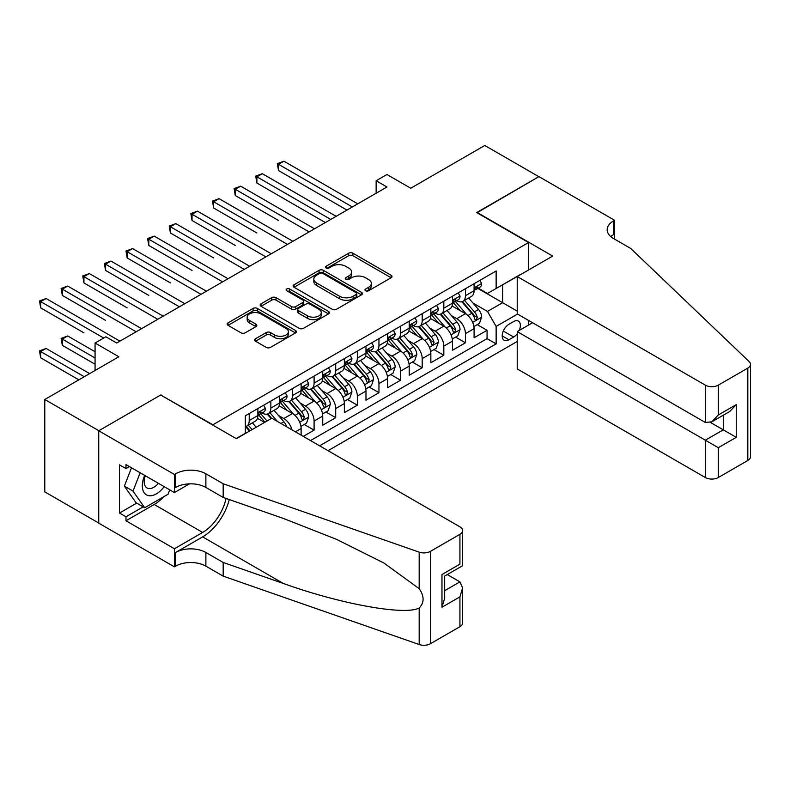 <?xml version="1.0" encoding="UTF-8"?>
<svg xmlns="http://www.w3.org/2000/svg" width="790" height="790" viewBox="0 0 790 790"><rect width="100%" height="100%" fill="white"/><g stroke="black" fill="none" stroke-linecap="round" stroke-linejoin="round"><path stroke-width="1.19" d="M365.612 290.75A2.103 1.215 0 0 0 368.584 290.75L391.129 277.734A3.002 1.728 0 0 0 392.008 276.51A3.002 1.728 0 0 0 391.129 275.285L352.933 253.225A3.002 1.728 0 0 0 348.686 253.225L326.132 266.25A2.103 1.215 0 0 0 325.519 267.109A2.103 1.215 0 0 0 326.132 267.958A2.103 1.215 0 0 0 329.104 267.958L332.027 266.279A9.608 5.55 0 0 1 345.605 266.279L348.795 268.116A9.608 5.55 0 0 1 351.599 272.037A9.608 5.55 0 0 1 348.795 275.957L345.872 277.646A2.103 1.215 0 0 0 345.26 278.495A2.103 1.215 0 0 0 345.872 279.354A2.103 1.215 0 0 0 348.844 279.354L351.757 277.675A9.608 5.55 0 0 1 365.345 277.675L368.525 279.512A9.608 5.55 0 0 1 371.34 283.432A9.608 5.55 0 0 1 368.525 287.353L365.612 289.041A2.103 1.215 0 0 0 364.99 289.891A2.103 1.215 0 0 0 365.612 290.75L365.612 289.041M255.516 338.752A3.002 1.728 0 0 0 254.637 339.976A3.002 1.728 0 0 0 255.516 341.201L266.23 347.393A3.002 1.728 0 0 0 270.476 347.393L295.519 332.936A3.002 1.728 0 0 0 296.398 331.711A3.002 1.728 0 0 0 295.519 330.487L257.323 308.426A3.002 1.728 0 0 0 253.076 308.426L228.034 322.883A3.002 1.728 0 0 0 227.155 324.107A3.002 1.728 0 0 0 228.034 325.332L240.98 332.807A3.002 1.728 0 0 0 245.226 332.807L255.94 326.625A3.002 1.728 0 0 0 256.819 325.401A3.002 1.728 0 0 0 255.94 324.176L249.522 320.464A8.028 4.631 0 0 1 247.171 317.185A8.028 4.631 0 0 1 252.129 312.909A8.028 4.631 0 0 1 260.878 313.906L286.019 328.433A8.028 4.631 0 0 1 288.38 331.711A8.028 4.631 0 0 1 283.422 335.987A8.028 4.631 0 0 1 274.673 334.99L270.476 332.56A3.002 1.728 0 0 0 266.23 332.56L255.516 338.752L255.516 341.201M161.012 395.197L212.905 424.783L528.569 242.53L476.686 212.569L538.839 176.684L484.793 145.478L410.741 188.227L386.952 174.501L376.139 180.742L386.952 186.983L116.693 343.018L105.88 336.777L95.067 343.018L95.067 370.48M161.012 394.822L98.849 430.708L44.793 399.503L118.846 356.754L95.067 343.018M332.235 309.285A3.002 1.728 0 0 0 336.481 309.285L361.524 294.828A3.002 1.728 0 0 0 362.403 293.603A3.002 1.728 0 0 0 361.524 292.379L323.327 270.318A3.002 1.728 0 0 0 319.081 270.318L294.038 284.775A3.002 1.728 0 0 0 293.159 286A3.002 1.728 0 0 0 294.038 287.234L332.235 309.285M287.55 291.204A2.103 1.215 0 0 1 289.683 291.5L289.683 289.002L328.522 311.428A3.002 1.728 0 0 1 329.4 312.652A3.002 1.728 0 0 1 328.522 313.877L303.478 328.334A3.002 1.728 0 0 1 299.232 328.334L261.036 306.283L261.036 303.834A3.002 1.728 0 0 0 260.157 305.059A3.002 1.728 0 0 0 261.036 306.283M261.036 303.834L271.75 297.642A3.002 1.728 0 0 1 275.996 297.642L291.49 306.589A3.002 1.728 0 0 0 295.737 306.589L302.847 302.481A3.002 1.728 0 0 0 303.725 301.257A3.002 1.728 0 0 0 302.847 300.032L286.711 290.72A2.103 1.215 0 0 1 286.099 289.861A2.103 1.215 0 0 1 287.392 288.745A2.103 1.215 0 0 1 289.683 289.002M98.74 523.029L44.793 491.884L44.793 399.503M303.281 436.396L314.094 430.155L304.249 424.467M300.012 402.93L305.444 406.06A12.235 7.061 60 0 1 314.094 421.04L322.735 416.044L322.735 425.158L335.71 417.673L325.875 411.985M321.639 390.438L327.06 393.578A12.235 7.061 60 0 1 335.71 408.558L344.361 403.562L344.361 412.676L357.337 405.181L347.491 399.503M343.255 377.956L348.686 381.096A12.235 7.061 60 0 1 357.337 396.076L365.977 391.08L365.977 400.194L378.953 392.699L369.118 387.021M364.881 365.474L370.303 368.614A12.235 7.061 60 0 1 378.953 383.594L387.604 378.598L387.604 387.712L400.579 380.217L390.734 374.539M386.498 352.992L391.929 356.132A12.235 7.061 60 0 1 400.579 371.103L409.22 366.116L409.22 375.23L422.196 367.735L412.36 362.057M408.124 340.51L413.545 343.64A12.235 7.061 60 0 1 422.196 358.621L430.846 353.634L430.846 362.748L443.822 355.253L433.977 349.575M429.74 328.028L435.172 331.158A12.235 7.061 60 0 1 443.822 346.139L452.463 341.152L452.463 350.256L465.438 342.771L465.438 333.656A12.235 7.061 -120 0 0 456.788 318.676L451.367 315.546M455.603 337.093L465.438 342.771M264.581 422.413L257.481 418.315M301.118 435.142L301.118 428.526A12.235 7.061 -120 0 0 292.468 413.545L279.097 405.833M291.964 429.859A12.235 7.061 60 0 0 283.817 418.542L278.396 415.412M322.735 416.044A12.235 7.061 -120 0 0 314.094 401.063L300.723 393.351M344.361 403.562A12.235 7.061 -120 0 0 335.71 388.581L322.34 380.859M365.977 391.08A12.235 7.061 -120 0 0 357.337 376.099L343.966 368.377M387.604 378.598A12.235 7.061 -120 0 0 378.953 363.617L365.582 355.895M409.22 366.116A12.235 7.061 -120 0 0 400.579 351.135L387.209 343.413M430.846 353.634A12.235 7.061 -120 0 0 422.196 338.653L408.825 330.931M452.463 341.152A12.235 7.061 -120 0 0 443.822 326.171L430.451 318.449M519.188 330.467A9.48 5.471 120 0 0 518.398 321.076A9.48 5.471 120 0 0 513.658 321.55L508.898 324.295A9.48 5.471 120 0 0 502.707 332.649A9.48 5.471 120 0 0 504.158 340.243A9.48 5.471 120 0 0 508.898 339.779L513.658 337.034A9.48 5.471 120 0 0 517.223 333.785M328.038 450.685L517.223 341.458M528.569 242.53L528.569 269.992M528.569 320.424L528.569 325.046M319.604 445.817L496.14 343.897L496.14 326.418L487.489 311.438L472.983 303.064M236.151 438.578L245.335 433.276L245.335 415.797L496.14 270.99L496.14 288.469L519.929 274.989M517.549 314.065L496.14 326.418M262.082 412.982L262.201 413.051A12.235 7.061 60 0 0 268.314 413.654L276.964 408.657A12.235 7.061 -120 0 0 279.492 403.058L279.492 396.076M283.709 400.5L283.817 400.57A12.235 7.061 60 0 0 289.94 401.172L298.581 396.175A12.235 7.061 -120 0 0 301.118 390.576L301.118 383.584M305.325 388.018L305.444 388.088A12.235 7.061 60 0 0 311.556 388.69L320.207 383.693A12.235 7.061 -120 0 0 322.735 378.094L322.735 371.103M326.951 375.536L327.06 375.606A12.235 7.061 60 0 0 333.183 376.208L341.823 371.211A12.235 7.061 -120 0 0 344.361 365.612L344.361 358.621M348.568 363.054L348.686 363.114A12.235 7.061 60 0 0 354.799 363.726L363.449 358.729A12.235 7.061 -120 0 0 365.977 353.13L365.977 346.139M370.194 350.572L370.303 350.632A12.235 7.061 60 0 0 376.425 351.244L385.066 346.247A12.235 7.061 -120 0 0 387.604 340.648L387.604 333.656M391.81 338.09L391.929 338.15A12.235 7.061 60 0 0 398.041 338.762L406.692 333.765A12.235 7.061 -120 0 0 409.22 328.166L409.22 321.175M413.437 325.608L413.545 325.668A12.235 7.061 60 0 0 419.668 326.27L428.308 321.283A12.235 7.061 -120 0 0 430.846 315.684L430.846 308.693M435.053 313.116L435.172 313.186A12.235 7.061 60 0 0 441.284 313.788L449.935 308.801A12.235 7.061 -120 0 0 452.463 303.202L452.463 296.21M310.519 440.573L487.065 338.653L487.065 330.289L474.089 337.774L474.089 328.67A12.235 7.061 -120 0 0 465.438 313.689L452.068 305.967M456.679 300.635L456.788 300.704A12.235 7.061 -120 0 0 462.91 301.306A12.235 7.061 -120 0 0 465.438 295.707L465.438 288.715M462.91 301.306L471.551 296.319A12.235 7.061 -120 0 0 474.089 290.72L474.089 283.728M249.225 413.545L249.225 420.537A12.235 7.061 60 0 1 246.697 426.136A12.235 7.061 60 0 1 245.335 426.63M246.697 426.136L255.338 421.149A12.235 7.061 -120 0 0 257.876 415.55L257.876 408.558M270.851 401.063L270.851 408.055A12.235 7.061 60 0 1 268.314 413.654M292.468 388.581L292.468 395.573A12.235 7.061 60 0 1 289.94 401.172M314.094 376.099L314.094 383.091A12.235 7.061 60 0 1 311.556 388.69M335.71 363.617L335.71 370.609A12.235 7.061 60 0 1 333.183 376.208M357.337 351.135L357.337 358.127A12.235 7.061 60 0 1 354.799 363.726M378.953 338.653L378.953 345.645A12.235 7.061 60 0 1 376.425 351.244M400.579 326.171L400.579 333.163A12.235 7.061 60 0 1 398.041 338.762M422.196 313.689L422.196 320.671A12.235 7.061 60 0 1 419.668 326.27M443.822 301.197L443.822 308.189A12.235 7.061 60 0 1 441.284 313.788M443.822 346.139L443.822 355.253M422.196 358.621L422.196 367.735M400.579 371.103L400.579 380.217M378.953 383.594L378.953 392.699M357.337 396.076L357.337 405.181M335.71 408.558L335.71 417.673M314.094 421.04L314.094 430.155M487.489 311.438L502.628 302.698L502.628 284.726L519.929 274.742M477.871 288.409L517.223 311.122M478.296 288.153L487.489 293.465L496.14 288.469M376.139 180.742L376.139 193.224M477.219 324.611L487.065 330.289M487.065 338.653L496.14 343.897M366.451 291.046L368.525 289.851A9.608 5.55 0 0 0 371.34 285.931L371.34 283.432M351.599 272.037L351.599 274.535A9.608 5.55 0 0 1 348.795 278.455L346.711 279.65M391.09 277.754L352.933 255.723A3.002 1.728 0 0 0 348.686 255.723L326.971 268.254M361.484 294.848L323.327 272.817A3.002 1.728 0 0 0 319.081 272.817L294.078 287.254M356.221 294.463A2.103 1.215 0 0 0 356.833 293.603A2.103 1.215 0 0 0 356.221 292.744L322.685 273.38A2.103 1.215 0 0 0 319.713 273.38L316.642 275.157A9.608 5.55 0 0 0 313.828 279.077A9.608 5.55 0 0 0 316.642 282.998L339.562 296.24A9.608 5.55 0 0 0 353.14 296.24L356.221 294.463L356.221 296.951A2.103 1.215 0 0 0 356.833 296.102L356.833 293.603M313.828 279.077L313.828 281.576A9.608 5.55 0 0 0 316.642 285.496L316.642 282.998M356.221 296.951L353.14 298.729A9.608 5.55 0 0 1 339.562 298.729L316.642 285.496M261.075 306.303L271.75 300.141L271.75 297.642M303.725 301.257L303.725 303.755A3.002 1.728 0 0 1 302.847 304.979L295.737 309.088A3.002 1.728 0 0 1 291.49 309.088L275.996 300.141A3.002 1.728 0 0 0 271.75 300.141M289.683 291.5L328.482 313.906M307.567 315.872A8.028 4.631 0 0 0 316.316 316.879A8.028 4.631 0 0 0 321.273 312.593A8.028 4.631 0 0 0 318.923 309.315L310.055 304.199A3.002 1.728 0 0 0 305.819 304.199L298.709 308.307A3.002 1.728 0 0 0 297.83 309.532A3.002 1.728 0 0 0 298.709 310.756L307.567 315.872L307.567 318.37A8.028 4.631 0 0 0 316.316 319.367A8.028 4.631 0 0 0 321.273 315.091L321.273 312.593M297.83 309.532L297.83 312.03A3.002 1.728 0 0 0 298.709 313.255L298.709 310.756M307.567 318.37L298.709 313.255M288.38 331.711L288.38 334.2A8.028 4.631 0 0 1 283.422 338.485A8.028 4.631 0 0 1 274.673 337.478L270.476 335.059A3.002 1.728 0 0 0 266.23 335.059L255.555 341.231M247.171 317.185L247.171 319.683A8.028 4.631 0 0 0 249.522 322.962L249.522 320.464M255.901 326.645L249.522 322.962M295.48 332.955L257.323 310.924A3.002 1.728 0 0 0 253.076 310.924L228.073 325.362M473.901 326.527L479.49 323.298L481.653 317.057A8.107 4.681 -120 0 0 478.503 309.443L468.618 298.008M466.643 314.479L455.346 301.405M460.215 310.668L453.667 303.084A19.414 11.208 -120 0 0 453.065 302.402M278.524 220.499L235.282 195.535L235.282 189.294L240.683 186.173L314.519 228.804M461.804 301.75L471.798 313.314A8.107 4.681 60 0 1 474.681 318.903L475.274 319.861L476.37 319.703L477.279 317.402A8.107 4.681 -120 0 0 474.395 311.823L464.51 300.378M462.387 301.563L473.131 313.986A4.128 2.38 60 0 1 474.168 315.605L477.279 317.402M479.816 280.42L481.653 283.6A8.107 4.681 60 0 1 479.974 287.185L475.866 289.555A8.107 4.681 -120 0 0 477.279 287.688L477.111 286.968M352.36 206.96L278.524 164.33L283.926 161.209L357.761 203.84M474.356 289.94L474.395 289.94A8.107 4.681 -120 0 0 475.866 289.555M476.232 287.086L477.279 287.688C476.775 286.474 475.906 286.968 474.681 289.189A8.107 4.681 60 0 1 474.089 290.345M346.958 210.081L278.524 170.571L278.524 164.33L277.329 163.639L283.926 161.209M278.524 170.571L277.329 163.639M144.669 475.392A19.878 11.475 120 0 0 149.34 495.755A19.878 11.475 120 0 0 164.162 486.65M145.34 475.778A13.608 7.861 120 0 0 146.999 487.953A13.608 7.861 120 0 0 148.994 488.566A13.608 7.861 120 0 0 158.375 483.302M169.741 489.859L168.033 494.254L144.689 507.733L136.038 502.736L124.376 486.136L131.495 467.779M144.689 507.733L133.016 491.123L140.136 472.776M124.376 486.136L133.016 491.123M532.569 322.735L517.223 331.603L517.223 368.92L705.332 477.525L705.332 440.198L723.275 429.839L723.275 415.214M517.223 331.603L718.298 447.693L718.298 477.525L747.814 460.481L747.814 368.11A9.174 5.293 0 0 0 750.5 364.368A9.174 5.293 0 0 0 749.177 361.623L630.736 248.465L613.435 238.471A21.399 12.354 180 0 1 607.164 229.742A21.399 12.354 180 0 1 613.435 221.003L614.63 220.311L538.948 176.624L477.002 212.757M477.002 212.382L552.684 256.079L517.223 276.549L705.332 385.145A9.174 5.293 0 0 0 718.298 385.145L747.814 368.11M614.63 220.311L614.63 238.412L613.978 238.787M517.223 276.549L517.223 313.877L705.332 422.472L705.332 385.145M750.5 364.368L750.5 456.738A9.174 5.293 180 0 1 747.814 460.481M718.298 477.525A9.174 5.293 180 0 1 705.332 477.525M610.739 236.575A21.399 12.354 180 0 1 613.435 234.669L613.435 221.003M710.516 422.472L736.25 437.324L718.298 447.693M718.298 385.145L718.298 414.987L711.81 421.83L705.332 422.472M718.298 414.987L736.25 404.628L729.763 411.472L711.81 421.83M271.819 418.226L459.928 526.831A9.174 5.293 -0 0 1 462.614 530.574A9.174 5.293 -0 0 1 459.928 534.317L430.412 551.361L430.412 643.731A9.174 5.293 180 0 1 419.184 644.521L223.175 576.137L205.874 566.154A21.399 12.354 -0 0 0 175.607 566.154L174.412 566.845L98.74 523.148L98.74 430.777L160.686 395.01L236.358 438.697L271.819 418.226M223.175 576.137L223.175 562.47L283.274 583.435C340.717 604.143 404.895 615.736 419.184 607.994C424.388 602.661 424.388 596.223 419.184 588.678L383.92 563.033L336.471 539.323L283.274 518.398L223.175 497.433L205.874 487.45A21.399 12.354 -0 0 0 175.607 487.45L175.607 473.783L174.412 474.464L98.74 430.777M223.175 497.433L223.175 483.766L205.874 473.783A21.399 12.354 -0 0 0 175.607 473.783M283.274 583.435L202.635 536.884L175.607 552.487A21.399 12.354 -0 0 1 205.874 552.487L223.175 562.47M459.928 626.697L459.928 596.865L462.614 587.819L462.614 622.955A9.174 5.293 180 0 1 459.928 626.697L430.412 643.731M419.184 588.678L419.184 552.151L223.175 483.766M163.737 496.732A34.395 19.859 -60 0 1 154.198 504.484L125.985 520.778L125.985 516.779L143.178 506.854M129.442 466.604L125.985 468.598L119.497 464.856L119.497 513.036L125.985 516.779M125.985 468.598L125.985 464.599L174.412 492.565L174.412 474.464M174.412 566.845L174.412 548.744L202.635 532.45A34.395 19.859 120 0 0 226.049 498.441M125.985 520.778L174.412 548.744M447.259 574.567L459.928 581.884L462.614 587.819M202.635 536.884A39.826 22.999 120 0 0 229.268 499.557M189.511 483.845L174.412 492.565M419.184 552.151A9.174 5.293 -0 0 0 430.412 551.361M119.497 513.036L136.69 503.112M459.928 596.865L441.975 607.224L444.671 598.178L444.671 576.068L462.614 565.709L462.614 530.574M441.975 607.224L441.975 574.518C445.481 576.532 445.481 576.532 441.975 574.518L459.928 564.159C463.424 566.173 463.424 566.173 459.928 564.159L459.928 534.317M452.285 339.009L457.874 335.78L460.037 329.539A8.107 4.681 -120 0 0 456.877 321.935L447.002 310.49M445.017 326.961L433.73 313.887M438.598 323.15L432.041 315.566A19.414 11.208 -120 0 0 431.439 314.894M256.898 232.981L213.656 208.017L213.656 201.776L219.067 198.655L292.902 241.286M440.178 314.232L450.172 325.796A8.107 4.681 60 0 1 453.065 331.385L453.657 332.343L454.744 332.185L455.662 329.884A8.107 4.681 -120 0 0 452.769 324.305L442.894 312.86M440.771 314.045L451.505 326.477A4.128 2.38 60 0 1 452.551 328.087L455.662 329.884M430.659 351.491L436.248 348.262L438.411 342.021A8.107 4.681 -120 0 0 435.26 334.417L425.375 322.972M423.401 339.443L412.103 326.369M416.972 335.632L410.425 328.048A19.414 11.208 -120 0 0 409.822 327.376M235.282 245.463L192.039 220.499L192.039 214.258L197.441 211.137L271.276 253.768M418.562 326.714L428.555 338.288A8.107 4.681 60 0 1 431.439 343.867L432.031 344.825L433.127 344.667L434.036 342.366A8.107 4.681 -120 0 0 431.152 336.787L421.268 325.352M419.144 326.527L429.888 338.959A4.128 2.38 60 0 1 430.925 340.569L434.036 342.366M409.042 363.973L414.632 360.744L416.794 354.503A8.107 4.681 -120 0 0 413.634 346.899L403.759 335.454M401.774 351.925L390.487 338.851M395.356 348.123L388.799 340.529A19.414 11.208 -120 0 0 388.196 339.858M213.656 257.945L170.413 232.981L170.413 226.74L175.824 223.619L249.66 266.25M396.935 339.196L406.929 350.77A8.107 4.681 60 0 1 409.822 356.349L410.415 357.307L411.501 357.159L412.42 354.848A8.107 4.681 -120 0 0 409.526 349.269L399.651 337.834M397.528 339.009L408.262 351.441A4.128 2.38 60 0 1 409.309 353.051L412.42 354.848M387.416 376.455L393.005 373.226L395.168 366.985A8.107 4.681 -120 0 0 392.018 359.381L382.133 347.946M380.158 364.407L368.861 351.333M373.729 360.605L367.182 353.012A19.414 11.208 -120 0 0 366.58 352.34M192.039 270.437L148.797 245.463L148.797 239.222L154.198 236.101L228.034 278.732M375.319 351.678L385.313 363.252A8.107 4.681 60 0 1 388.196 368.831L388.789 369.789L389.885 369.641L390.793 367.33A8.107 4.681 -120 0 0 387.91 361.751L378.025 350.316M375.912 351.491L386.646 363.923A4.128 2.38 60 0 1 387.683 365.533L390.793 367.33M458.2 292.902L460.037 296.082A8.107 4.681 60 0 1 458.358 299.667L454.25 302.037A8.107 4.681 -120 0 0 455.662 300.17L455.484 299.459M330.734 219.442L256.898 176.812L262.31 173.691L336.145 216.322M452.739 302.422L452.769 302.422A8.107 4.681 -120 0 0 454.25 302.037M454.615 299.568L455.662 300.17C455.149 298.956 454.28 299.45 453.065 301.671A8.107 4.681 60 0 1 452.463 302.827M325.332 222.563L256.898 183.053L256.898 176.812L255.713 176.121L262.31 173.691M256.898 183.053L255.713 176.121M436.574 305.384L438.411 308.564A8.107 4.681 60 0 1 436.732 312.149L432.624 314.519A8.107 4.681 -120 0 0 434.036 312.652L433.868 311.941M309.117 231.924L234.087 188.603L240.683 186.173M431.113 314.904L431.152 314.904A8.107 4.681 -120 0 0 432.624 314.519M432.989 312.05L434.036 312.652C433.532 311.438 432.663 311.932 431.439 314.153A8.107 4.681 60 0 1 430.846 315.309M235.282 195.535L234.087 188.603M414.957 317.866L416.794 321.046A8.107 4.681 60 0 1 415.115 324.631L411.007 327.011A8.107 4.681 -120 0 0 412.42 325.144L412.242 324.423M287.501 244.406L212.471 201.085L219.067 198.655M409.497 327.386L409.526 327.386A8.107 4.681 -120 0 0 411.007 327.011M411.373 324.532L412.42 325.144C411.906 323.92 411.037 324.423 409.822 326.635A8.107 4.681 60 0 1 409.22 327.791M213.656 208.017L212.471 201.085M393.331 330.348L395.168 333.528A8.107 4.681 60 0 1 393.489 337.113L389.381 339.493A8.107 4.681 -120 0 0 390.793 337.626L390.625 336.905M265.875 256.888L190.844 213.577L197.441 211.137M387.87 339.868L387.91 339.868A8.107 4.681 -120 0 0 389.381 339.493M389.747 337.014L390.793 337.626C390.29 336.402 389.421 336.905 388.196 339.117A8.107 4.681 60 0 1 387.604 340.273M192.039 220.499L190.844 213.577M365.8 388.937L371.389 385.708L373.551 379.467A8.107 4.681 -120 0 0 370.392 371.863L360.517 360.428M358.532 376.889L347.245 363.815M352.113 373.087L345.556 365.494A19.414 11.208 -120 0 0 344.954 364.822M170.413 282.919L127.17 257.945L127.17 251.704L132.582 248.583L206.417 291.214M353.693 364.16L363.686 375.734A8.107 4.681 60 0 1 366.58 381.313L367.172 382.271L368.259 382.123L369.177 379.812A8.107 4.681 -120 0 0 366.284 374.233L356.409 362.798M354.285 363.973L365.019 376.405A4.128 2.38 60 0 1 366.066 378.015L369.177 379.812M371.715 342.83L373.551 346.02A8.107 4.681 60 0 1 371.873 349.605L367.765 351.975A8.107 4.681 -120 0 0 369.177 350.108L368.999 349.387M244.258 269.37L169.228 226.059L175.824 223.619M366.254 352.35L366.284 352.35A8.107 4.681 -120 0 0 367.765 351.975M368.13 349.506L369.177 350.108C368.663 348.884 367.794 349.387 366.58 351.599A8.107 4.681 60 0 1 365.977 352.755M170.413 232.981L169.228 226.059M344.173 401.419L349.763 398.2L351.925 391.949A8.107 4.681 -120 0 0 348.775 384.345L338.89 372.91M336.915 389.371L325.618 376.297M330.487 385.569L323.94 377.976A19.414 11.208 -120 0 0 323.337 377.304M148.797 295.401L105.554 270.427L105.554 264.186L110.956 261.065L184.791 303.696M332.077 376.642L342.07 388.216A8.107 4.681 60 0 1 344.954 393.795L345.546 394.753L346.642 394.605L347.551 392.294A8.107 4.681 -120 0 0 344.667 386.715L334.782 375.28M332.669 376.455L343.403 388.887A4.128 2.38 60 0 1 344.44 390.507L347.551 392.294M350.089 355.312L351.925 358.502A8.107 4.681 60 0 1 350.247 362.087L346.139 364.457A8.107 4.681 -120 0 0 347.551 362.59L347.383 361.869M222.632 281.852L147.602 238.541L154.198 236.101M344.628 364.832L344.667 364.832A8.107 4.681 -120 0 0 346.139 364.457M346.504 361.988L347.551 362.59C347.047 361.366 346.178 361.869 344.954 364.091A8.107 4.681 60 0 1 344.361 365.237M148.797 245.463L147.602 238.541M322.557 413.901L328.146 410.682L330.309 404.441A8.107 4.681 -120 0 0 327.149 396.827L317.274 385.392M315.289 401.853L304.002 388.789M308.87 398.051L302.313 390.467A19.414 11.208 -120 0 0 301.711 389.786M127.17 307.883L83.928 282.919L83.928 276.678L89.339 273.557L163.175 316.178M310.46 389.124L320.444 400.698A8.107 4.681 60 0 1 323.337 406.277L323.93 407.245L325.016 407.087L325.934 404.786A8.107 4.681 -120 0 0 323.041 399.197L313.166 387.762M311.043 388.937L321.777 401.369A4.128 2.38 60 0 1 322.824 402.989L325.934 404.786M328.472 367.794L330.309 370.984A8.107 4.681 60 0 1 328.63 374.569L324.522 376.939A8.107 4.681 -120 0 0 325.934 375.072L325.757 374.351M201.016 294.334L125.985 251.023L132.582 248.583M323.011 377.314L323.041 377.314A8.107 4.681 -120 0 0 324.522 376.939M324.887 374.47L325.934 375.072C325.421 373.848 324.552 374.351 323.337 376.573A8.107 4.681 60 0 1 322.735 377.719M127.17 257.945L125.985 251.023M300.931 426.383L306.52 423.163L308.683 416.923A8.107 4.681 -120 0 0 305.532 409.309L295.648 397.874M293.673 414.335L282.376 401.271M287.244 410.533L280.697 402.949A19.414 11.208 -120 0 0 280.094 402.268M105.554 320.365L62.311 295.401L62.311 289.16L67.713 286.039L141.548 328.66M288.834 401.616L298.827 413.18A8.107 4.681 60 0 1 301.711 418.759L302.303 419.727L303.4 419.569L304.308 417.268A8.107 4.681 -120 0 0 301.425 411.679L291.54 400.244M289.426 401.419L300.161 413.851A4.128 2.38 60 0 1 301.197 415.471L304.308 417.268M306.846 380.286L308.683 383.466A8.107 4.681 60 0 1 307.004 387.051L302.896 389.421A8.107 4.681 -120 0 0 304.308 387.554L304.14 386.833M179.389 306.816L104.359 263.505L110.956 261.065M301.385 389.796L301.425 389.796A8.107 4.681 -120 0 0 302.896 389.421M303.261 386.952L304.308 387.554C303.804 386.33 302.935 386.833 301.711 389.055A8.107 4.681 60 0 1 301.118 390.201M105.554 270.427L104.359 263.505M286.642 426.788A8.107 4.681 -120 0 0 283.906 421.791L274.031 410.356M267.02 421.001L260.759 413.753M264.926 422.206L259.071 415.431A19.414 11.208 -120 0 0 258.468 414.75M83.928 332.847L40.685 307.883L40.685 301.642L46.096 298.521L119.932 341.152M277.507 421.514L269.923 412.726M267.8 413.911L271.632 418.335M267.218 414.098L271.128 418.631M285.229 392.768L287.066 395.948A8.107 4.681 60 0 1 285.387 399.533L281.279 401.903A8.107 4.681 -120 0 0 282.692 400.036L282.514 399.315M157.773 319.298L82.743 275.987L89.339 273.557M279.769 402.288L279.798 402.288A8.107 4.681 -120 0 0 281.279 401.903M281.645 399.434L282.692 400.036C282.178 398.822 281.309 399.315 280.094 401.537A8.107 4.681 60 0 1 279.492 402.693M83.928 282.919L82.743 275.987M256.207 427.242L252.405 422.838M95.067 351.757L67.713 335.967L62.311 339.088L62.311 345.329L95.067 364.239M252.099 429.612L248.297 425.208M246.184 426.393L250.005 430.827M245.591 426.58L249.512 431.113M62.311 345.329L61.116 338.406L95.067 357.998M61.116 338.406L67.713 335.967M263.603 405.25L265.44 408.43A8.107 4.681 60 0 1 263.761 412.015L259.653 414.385A8.107 4.681 -120 0 0 261.065 412.518L260.897 411.797M136.147 331.78L61.116 288.469L67.713 286.039M258.142 414.77L258.182 414.77A8.107 4.681 -120 0 0 259.653 414.385M260.019 411.916L261.065 412.518C260.562 411.304 259.693 411.797 258.468 414.019A8.107 4.681 60 0 1 257.876 415.175M62.311 295.401L61.116 288.469M89.665 373.601L46.096 348.449L40.685 351.57L40.685 357.811L78.852 379.842M40.685 357.811L39.5 350.888L84.254 376.721M39.5 350.888L46.096 348.449M103.717 338.031L39.5 300.95L46.096 298.521M40.685 307.883L39.5 300.95M283.817 418.542L292.468 413.545M305.444 406.06L314.094 401.063M327.06 393.578L335.71 388.581M348.686 381.096L357.337 376.099M370.303 368.614L378.953 363.617M391.929 356.132L400.579 351.135M413.545 343.64L422.196 338.653M435.172 331.158L443.822 326.171M456.788 318.676L465.438 313.689M465.438 295.707L474.089 290.72M249.225 420.537L257.876 415.55M270.851 408.055L279.492 403.058M292.468 395.573L301.118 390.576M314.094 383.091L322.735 378.094M335.71 370.609L344.361 365.612M357.337 358.127L365.977 353.13M378.953 345.645L387.604 340.648M400.579 333.163L409.22 328.166M422.196 320.671L430.846 315.684M443.822 308.189L452.463 303.202M465.438 333.656L474.089 328.67M295.391 431.834L301.118 428.526M503.289 331.04L513.658 337.034M502.193 335.908L508.898 339.779M368.525 289.851L368.525 287.353M345.872 279.354L345.872 277.646M348.795 278.455L348.795 275.957M326.132 267.958L326.132 266.25M348.686 255.723L348.686 253.225M352.933 255.723L352.933 253.225M391.129 277.734L391.129 275.285M294.038 287.234L294.038 284.775M319.081 272.817L319.081 270.318M323.327 272.817L323.327 270.318M361.524 294.828L361.524 292.379M339.562 298.729L339.562 296.24M353.14 298.729L353.14 296.24M275.996 300.141L275.996 297.642M291.49 309.088L291.49 306.589M295.737 309.088L295.737 306.589M302.847 304.979L302.847 302.481M328.522 313.877L328.522 311.428M266.23 335.059L266.23 332.56M270.476 335.059L270.476 332.56M274.673 337.478L274.673 334.99M255.94 326.625L255.94 324.176M228.034 325.332L228.034 322.883M253.076 310.924L253.076 308.426M257.323 310.924L257.323 308.426M295.519 332.936L295.519 330.487M472.667 322.369L481.604 317.215M474.395 311.823L478.503 309.443M467.927 315.546L471.798 313.314M481.604 283.511L474.089 287.846M736.25 404.628L736.25 437.324M205.874 487.45L205.874 473.783M205.874 552.487L205.874 566.154M419.184 644.521L419.184 607.994M175.607 552.487L175.607 566.154M154.198 504.484L202.635 532.45M444.671 590.693L459.928 581.884M451.05 334.851L459.978 329.697M452.769 324.305L456.877 321.935M446.31 328.028L450.172 325.796M429.424 347.333L438.361 342.179M431.152 336.787L435.26 334.417M424.684 340.51L428.555 338.288M407.808 359.815L416.735 354.661M409.526 349.269L413.634 346.899M403.068 353.002L406.929 350.77M386.182 372.297L395.119 367.143M387.91 361.751L392.018 359.381M381.442 365.484L385.313 363.252M459.978 295.993L452.463 300.328M438.361 308.475L430.846 312.81M416.735 320.957L409.22 325.292M395.119 333.439L387.604 337.774M364.565 384.779L373.492 379.625M366.284 374.233L370.392 371.863M359.825 377.966L363.686 375.734M373.492 345.921L365.977 350.256M342.939 397.261L351.876 392.107M344.667 386.715L348.775 384.345M338.209 390.448L342.07 388.216M351.876 358.403L344.361 362.738M321.323 409.753L330.25 404.589M323.041 399.197L327.149 396.827M316.583 402.93L320.444 400.698M330.25 370.885L322.735 375.23M299.696 422.235L308.633 417.071M301.425 411.679L305.532 409.309M294.966 415.412L298.827 413.18M308.633 383.367L301.118 387.712M280.954 423.499L283.906 421.791M287.007 395.849L279.492 400.194M265.391 408.341L257.876 412.676"/></g></svg>
